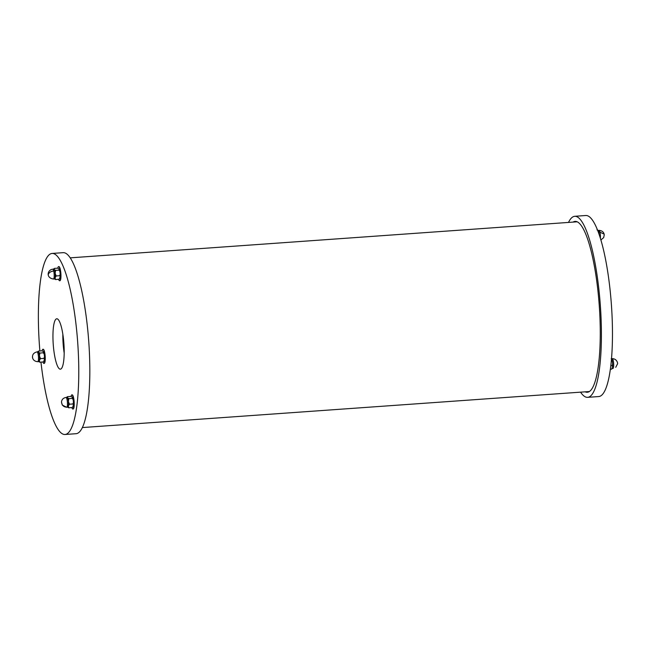 <?xml version="1.0" encoding="UTF-8"?>
<svg xmlns="http://www.w3.org/2000/svg" width="650" height="650" viewBox="0 0 650 650"><rect width="100%" height="100%" fill="white"/><g stroke="black" fill="none" stroke-linecap="round" stroke-linejoin="round"><path stroke-width="0.97" d="M62.847 334.206A24.952 5.273 -94.1 0 0 64.179 353.023M56.006 319.109A25.261 5.338 85.9 0 1 56.826 318.768A25.261 5.338 85.9 0 1 63.757 341.803A25.261 5.338 85.9 0 1 61.141 368.826A25.261 5.338 85.9 0 1 60.401 369.168A25.261 5.338 85.9 0 1 53.398 346.32A25.261 5.338 85.9 0 1 56.006 319.109M40.966 362.139A90.748 19.183 -94.1 0 0 65.008 434.493L76.066 433.704A90.748 19.183 -94.1 0 0 78.861 432.477A90.748 19.183 -94.1 0 0 88.229 335.026A90.748 19.183 -94.1 0 0 63.196 252.663L52.138 253.443A90.748 19.183 -94.1 0 0 39.877 350.976M65.008 434.493A90.748 19.183 -94.1 0 0 67.803 433.266A90.748 19.183 -94.1 0 0 77.171 335.814A90.748 19.183 -94.1 0 0 52.138 253.443M573.097 222.097A85.646 18.102 85.9 0 1 575.128 221.39A85.646 18.102 85.9 0 1 599.259 305.533A85.646 18.102 85.9 0 1 587.275 392.251A85.646 18.102 85.9 0 1 585.163 391.828M568.506 222.43A90.748 19.183 85.9 0 1 571.976 217.523A90.748 19.183 85.9 0 1 574.762 216.296A90.748 19.183 85.9 0 1 600.34 305.459A90.748 19.183 85.9 0 1 587.633 397.337A90.748 19.183 85.9 0 1 580.572 392.153M574.762 216.296L585.829 215.507A90.748 19.183 85.9 0 1 611.398 304.671A90.748 19.183 85.9 0 1 598.699 396.557L587.633 397.337M71.858 407.599A7.093 1.495 -94.1 0 0 72.881 409.012L73.149 408.988A7.093 1.495 -94.1 0 0 73.361 408.899A7.093 1.495 -94.1 0 0 74.1 401.277A7.093 1.495 -94.1 0 0 72.142 394.842L71.874 394.867A7.093 1.495 -94.1 0 0 71.069 396.411L72.434 397.345L72.321 398.393L73.198 399.831L73.466 402.382L72.897 403.975L73.442 404.836L72.589 407.428M72.881 409.012A7.093 1.495 -94.1 0 0 73.101 408.915A7.093 1.495 -94.1 0 0 73.832 401.302A7.093 1.495 -94.1 0 0 71.874 394.867M72.532 407.477L68.746 407.818L68.339 406.071L69.428 404.219L68.396 401.481L68.851 398.637L67.478 397.702A4.916 1.04 -94.1 0 0 67.08 397.394L66.024 397.467C63.367 397.889 61.856 399.392 61.482 401.976L62.294 405.096L66.722 407.266A4.916 1.04 -94.1 0 0 66.877 407.201A4.916 1.04 -94.1 0 0 67.348 401.554A4.916 1.04 -94.1 0 0 66.024 397.467M72.434 397.345L72.321 398.393L68.851 398.637M67.373 406.876L68.746 407.818M67.21 396.801L66.771 397.41M71.061 396.411L67.592 396.654L67.478 397.702A4.916 1.04 -94.1 0 1 68.396 401.481A4.916 1.04 -94.1 0 1 68.339 406.071A4.916 1.04 -94.1 0 1 67.771 407.192L66.722 407.266M66.983 397.02L67.592 396.654M72.897 403.975L69.428 404.219M610.309 369.322L611.764 369.102M610.773 365.739L612.072 365.649L612.617 366.511L611.707 369.151M611.358 360.076L612.373 361.506L612.633 364.057L612.072 365.649M611.609 359.019L611.496 360.067L611.471 358.808M612.641 364.609A4.916 1.04 85.9 0 1 612.617 366.169M611.942 359.783A4.916 1.04 85.9 0 1 612.235 360.904M42.9 362.001A7.093 1.495 -94.1 0 0 43.916 363.415L44.184 363.399A7.093 1.495 -94.1 0 0 45.175 356.216A7.093 1.495 -94.1 0 0 43.176 349.253L42.916 349.269A7.093 1.495 -94.1 0 0 42.104 350.813L43.469 351.756L43.355 352.804L44.233 354.242L44.501 356.785L43.932 358.377L44.476 359.239L43.623 361.831M43.916 363.415A7.093 1.495 -94.1 0 0 44.907 356.241A7.093 1.495 -94.1 0 0 42.916 349.269M43.469 351.756L43.355 352.804L39.886 353.048L38.512 352.105L38.626 351.065L42.096 350.813M43.566 361.887L39.78 362.229L39.382 360.482A4.916 1.04 -94.1 0 0 39.431 355.891L39.886 353.048M38.252 351.211L37.806 351.821M38.025 351.431L38.626 351.065M43.932 358.377L40.462 358.629L39.431 355.891A4.916 1.04 -94.1 0 0 38.512 352.105A4.916 1.04 -94.1 0 0 38.114 351.796L37.066 351.869C34.084 352.601 32.565 354.217 32.5 356.712L32.622 357.11M38.407 361.286L39.78 362.229M37.066 351.869A4.916 1.04 -94.1 0 1 38.447 356.696A4.916 1.04 -94.1 0 1 37.757 361.668L38.813 361.595A4.916 1.04 -94.1 0 0 39.382 360.482L40.462 358.629M58.606 279.338A7.093 1.495 -94.1 0 0 59.629 280.751L59.889 280.735A7.093 1.495 -94.1 0 0 60.954 276.632A7.093 1.495 -94.1 0 0 60.247 269.165A7.093 1.495 -94.1 0 0 58.89 266.589L58.622 266.606A7.093 1.495 -94.1 0 0 57.809 268.149L59.174 269.092L59.069 270.132L59.938 271.57L60.206 274.121L59.646 275.714L60.19 276.575L59.337 279.167M59.629 280.751A7.093 1.495 -94.1 0 0 60.686 276.648A7.093 1.495 -94.1 0 0 59.979 269.181A7.093 1.495 -94.1 0 0 58.622 266.606M59.174 269.092L59.069 270.132L55.591 270.384L54.226 269.441L54.332 268.401L53.511 269.157M59.272 279.216L55.486 279.557L55.087 277.81L56.168 275.966L55.144 273.227L55.591 270.384M59.646 275.714L56.168 275.966M54.121 278.623L55.486 279.557M53.714 270.993A4.916 1.04 -94.1 0 1 54.202 276.161A4.916 1.04 -94.1 0 1 53.471 279.004L54.519 278.931A4.916 1.04 -94.1 0 0 55.087 277.81A4.916 1.04 -94.1 0 0 55.144 273.227A4.916 1.04 -94.1 0 0 54.226 269.441A4.916 1.04 -94.1 0 0 53.82 269.132L52.772 269.206A4.916 1.04 -94.1 0 1 53.714 270.993C50.789 271.391 48.994 272.545 48.336 274.446M57.809 268.149L54.332 268.401M596.984 229.824L598.349 230.766L599.3 234.812M598.349 230.766L598.244 231.806M598.691 231.522A4.916 1.04 85.9 0 1 598.983 232.643M73.442 404.495A4.916 1.04 -94.1 0 0 73.466 402.935M73.06 399.23A4.916 1.04 -94.1 0 0 72.767 398.109M66.877 407.201C63.952 407.095 62.189 405.6 61.587 402.707M611.203 358.711L612.251 358.637A4.916 1.04 85.9 0 1 613.608 363.098A4.916 1.04 85.9 0 1 613.104 368.371A4.916 1.04 85.9 0 1 612.95 368.436L611.902 368.509M44.102 353.632A4.916 1.04 -94.1 0 0 43.802 352.511M44.476 358.906A4.916 1.04 -94.1 0 0 44.501 357.338M59.808 270.969A4.916 1.04 -94.1 0 0 59.516 269.848M60.182 276.242A4.916 1.04 -94.1 0 0 60.214 274.674M597.951 230.449L598.999 230.376A4.916 1.04 85.9 0 1 599.942 232.164A4.916 1.04 85.9 0 1 600.381 238.176M599.942 232.164L604.118 234.122L604.248 234.886L603.663 237.632L600.917 239.931M82.322 427.57L589.306 391.536M70.257 257.847L577.241 221.804M73.442 404.836L73.466 402.382M73.198 399.831L72.743 397.906M612.617 366.511L612.633 364.057M612.373 361.506L611.918 359.58M612.251 358.637C617.362 358.792 617.955 363.992 617.5 363.911L615.737 367.315M43.778 352.308L44.233 354.242M44.476 359.239L44.501 356.785M37.757 361.668C32.532 361.351 32.346 356.947 32.5 356.712M59.938 271.57L59.491 269.644M60.206 274.121L60.19 276.575M53.471 279.004C45.622 277.964 47.393 269.701 52.772 269.206M598.658 231.319L599.113 233.244M598.999 230.376C601.843 230.596 603.549 231.847 604.118 234.122"/></g></svg>
